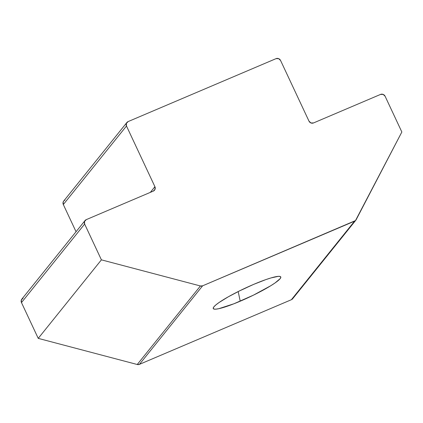 <?xml version="1.0" encoding="UTF-8"?>
<svg xmlns="http://www.w3.org/2000/svg" width="423" height="423" viewBox="0 0 423 423"><rect width="100%" height="100%" fill="white"/><g stroke="black" fill="none" stroke-linecap="round" stroke-linejoin="round"><path stroke-width="0.63" d="M240.222 301.202A37.272 4.933 -25.1 0 1 213.282 307.833A37.272 4.933 -25.1 0 1 253.8 284.319L240.608 290.352L228.388 296.756L219.003 302.551L215.846 304.935L213.885 306.855L213.197 308.23L213.811 309.012L215.693 309.171L218.786 308.695L233.887 303.788L253.414 295.164L270.783 285.731L275.019 282.971L280.137 278.667L280.824 277.292L280.216 276.51L278.329 276.351L271.064 277.911L265.961 279.566L253.8 284.319A37.272 4.933 -25.1 0 1 280.179 276.494A37.272 4.933 -25.1 0 1 240.222 301.202L238.175 291.558L240.222 301.202M154.913 186.691L150.35 192.365L154.913 186.691L126.488 126.012L154.913 186.691A3.469 3.315 -141.2 0 1 153.29 191.117L86.266 219.632L153.29 191.117L155.04 189.277L154.913 186.691M126.868 122.527L63.699 201.057A3.469 3.315 38.8 0 0 63.318 204.542L76.05 231.725L63.318 204.542L126.488 126.012L126.361 123.426L128.111 121.586L276.023 58.654L128.111 121.586A3.469 3.315 -141.2 0 0 126.488 126.012L63.318 204.542L63.191 201.956L63.873 200.856L64.941 200.121M292.991 298.236L291.405 299.701A3.469 3.315 38.8 0 0 292.647 298.76L355.817 220.23A3.469 3.315 -141.2 0 0 356.161 219.706L401.85 132.008L355.494 220.573L202.617 285.821L354.574 221.166L291.405 299.701L139.447 364.351L202.617 285.821L200.417 285.969L101.404 259.844L38.239 338.374L21.473 302.588L84.642 224.053L101.404 259.844L200.417 285.969L137.248 364.499L38.239 338.374L101.404 259.844L84.642 224.053L84.515 221.472L86.266 219.632A3.469 3.315 -141.2 0 0 84.642 224.053L21.473 302.588L21.346 300.002L23.096 298.162M401.85 132.008L385.089 96.222L401.85 132.008M380.547 94.419L313.522 122.94L380.547 94.419L383.153 94.408L385.089 96.222A3.469 3.315 -141.2 0 0 380.547 94.419M308.986 121.137L280.56 60.457L308.986 121.137L310.921 122.956L313.522 122.94A3.469 3.315 -141.2 0 1 308.986 121.137M276.023 58.654L278.625 58.638L280.56 60.457A3.469 3.315 -141.2 0 0 276.023 58.654M355.817 220.23A3.469 3.315 -141.2 0 1 354.574 221.166L291.405 299.701L139.447 364.351L137.248 364.499L38.239 338.374L21.473 302.588A3.469 3.315 38.8 0 1 21.853 299.103L85.023 220.568M239.815 290.744A28.6 3.786 154.9 0 0 250.067 285.943A28.6 3.786 -25.1 0 1 239.815 290.744M139.447 364.351L202.617 285.821A3.469 3.315 -141.2 0 1 200.417 285.969L137.248 364.499A3.469 3.315 38.8 0 0 139.447 364.351"/></g></svg>
